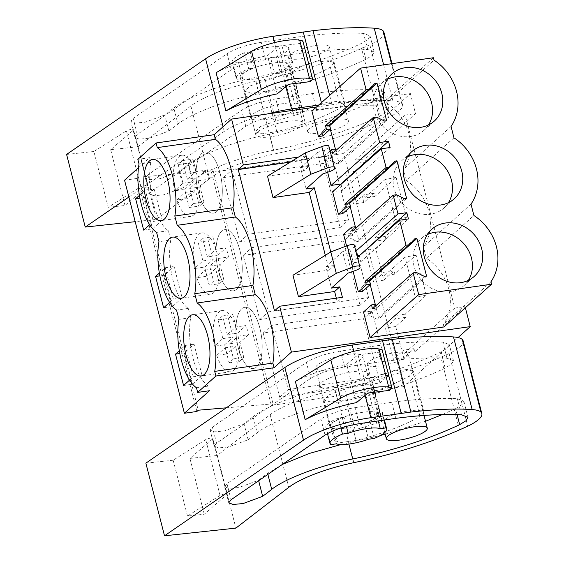 <?xml version="1.0" encoding="UTF-8"?>
<svg xmlns="http://www.w3.org/2000/svg" width="564" height="564" viewBox="0 0 564 564"><rect width="100%" height="100%" fill="white"/><g stroke="black" fill="none" stroke-linecap="round" stroke-linejoin="round"><path stroke-width="0.42" stroke-dasharray="2.82 2.11" d="M316.531 106.97L410.388 93.596L343.737 153.5L403.57 386.544L458.06 337.561M124.552 180.219L137.059 178.435L138.476 177.159L213.192 170.821L211.493 172.351L343.737 153.5M138.483 167.698L149.615 157.687L137.842 159.365M320.528 132.9A21.143 5.069 -14.4 0 1 307.458 131.497A21.143 5.069 -14.4 0 1 335.34 119.582A21.143 5.069 -14.4 0 1 348.411 120.985A21.143 5.069 -14.4 0 1 320.528 132.9M270.939 136.735A24.393 5.852 -14.4 0 1 255.859 135.12A24.393 5.852 -14.4 0 1 288.028 121.373A24.393 5.852 -14.4 0 1 303.115 122.987A24.393 5.852 -14.4 0 1 270.939 136.735M405.22 115.077L415.527 113.611L365.253 158.794L354.953 160.268L405.22 115.077L454.781 308.085L465.081 306.619L465.37 307.747M410.388 93.596L415.527 113.611M298.448 157.102L306.139 156.002L308.804 166.401L300.506 167.586L306.005 188.996M330.772 251.946L334.248 265.489L325.95 266.673L331.449 288.084M384.57 121.056L337.004 163.814L328.897 159.816L327.917 155.995L323.623 156.602L327.642 172.253M337.004 163.814L339.105 163.511L335.39 149.023M322.77 135.959L321.79 132.138L327.346 126.195L329.447 125.892L330.292 129.198M453.971 137.82L406.404 180.572L403.486 169.214A47.975 42.321 -132 0 0 386.46 102.895L385.839 100.498L311.92 111.037M406.404 180.572A47.975 42.321 -132 0 1 423.43 246.891L426.349 258.256A47.975 42.321 -132 0 1 443.374 324.575L443.988 326.965M424.459 276.416L376.893 319.175L368.786 315.177L367.806 311.356L363.512 311.962M376.893 319.175L378.994 318.871L375.279 304.391M362.659 291.32L361.679 287.499L367.234 281.556L369.335 281.253L370.188 284.559M359.338 255.725L360.868 261.696L350.97 263.106L353.085 271.34M357.019 255.746L349.356 256.839L355.835 251.128M346.557 245.925L349.356 256.839M404.515 198.739L356.949 241.491L348.841 237.493L347.861 233.672L343.568 234.286M356.949 241.491L359.049 241.195L355.334 226.707M342.715 213.643L341.735 209.815L347.29 203.872L349.391 203.576L350.237 206.882M341.001 184.315L342.538 190.287L332.633 191.697M465.081 306.619L414.808 351.809L413.997 348.658L403.746 357.872L395.695 326.528L405.953 317.306L405.142 314.162L426.328 295.12L416.049 255.09L394.863 274.125L394.053 270.974L383.802 280.188L375.751 248.844L386.009 239.629L385.198 236.478L406.376 217.436L396.104 177.406L374.919 196.448L374.108 193.297L363.858 202.511L355.806 171.16L366.057 161.946L365.253 158.794M211.493 172.351L271.326 405.389L403.57 386.544M223.323 177.66L323.602 163.37L332.147 155.692L231.867 169.983L223.323 177.66L239.813 241.886L340.092 227.595L323.602 163.37M243.267 255.344L343.546 241.047L352.091 233.369L251.812 247.659L243.267 255.344L259.757 319.569L360.036 305.272L343.546 241.047M263.212 333.021L279.702 397.246L379.981 382.956L363.491 318.731L372.036 311.053L271.756 325.343L263.212 333.021L363.491 318.731M213.192 170.821L273.032 403.859L271.326 405.389M226.27 407.828L273.032 403.859M138.476 177.159L198.309 410.204M137.059 178.435L196.892 411.48M209.448 390.732L208.257 386.093A44.718 18.133 81.9 0 1 190.695 317.687L188.313 308.409A44.718 18.133 81.9 0 1 170.751 240.01L158.977 241.688M149.615 157.687L150.807 162.326A44.718 18.133 81.9 0 0 168.368 230.732L170.751 240.01M139.414 195.37L145.308 190.068L153.359 221.419L162.185 220.157L152.506 228.864L144.454 197.52L139.921 198.161M149.672 224.733L153.359 221.419M169.616 302.41L173.303 299.096L165.252 267.752L159.358 273.054M189.567 380.094L193.248 376.78L185.203 345.436L179.303 350.73M150.807 162.326L139.033 164.004M301.486 58.734A21.143 5.069 -14.4 0 1 288.416 57.331A21.143 5.069 -14.4 0 1 316.298 45.423A21.143 5.069 -14.4 0 1 329.369 46.819A21.143 5.069 -14.4 0 1 301.486 58.734M251.897 62.569A24.393 5.852 -14.4 0 1 238.516 62.449L232.847 63.253A29.272 7.015 165.6 0 1 232.093 62.167A29.272 7.015 165.6 0 1 244.564 52.72L250.233 51.916A24.393 5.852 -14.4 0 1 268.986 47.207A24.393 5.852 -14.4 0 1 282.374 47.334L286.491 63.387A24.393 5.852 -14.4 0 1 288.19 64.881A24.393 5.852 -14.4 0 1 274.774 73.919L270.649 57.866A24.393 5.852 -14.4 0 1 251.897 62.569M244.564 52.72L248.689 68.78A29.272 7.015 -14.4 0 0 236.217 78.227A29.272 7.015 -14.4 0 0 236.965 79.312L242.64 78.502A24.393 5.852 -14.4 0 1 240.941 77.014A24.393 5.852 -14.4 0 1 254.357 67.969L250.233 51.916M242.64 78.502L238.516 62.449M290.263 162.143L301.007 160.613L303.679 171.012L308.804 166.401M306.139 156.002L301.007 160.613M274.506 310.856L337.286 301.909L342.411 297.298M336.327 298.166L337.286 301.909M325.322 255.309L329.122 270.1L292.956 275.253M267.512 176.165L303.679 171.012M300.506 167.586L317.179 152.597L322.678 174.008M329.087 146.964A8.129 1.953 -14.4 0 1 324.399 150.045L329.898 171.456M317.179 152.597L324.399 150.045M454.781 308.085L404.508 353.276L403.697 350.124L393.446 359.338L385.395 327.994L395.646 318.78L394.842 315.628L415.323 297.221L405.044 257.191L384.563 275.599L383.753 272.44L373.502 281.662L365.451 250.31L375.702 241.096L374.898 237.945L395.371 219.537L385.099 179.507L364.619 197.915L363.808 194.763L353.55 203.978L345.506 172.633L355.757 163.412L354.953 160.268M451.052 126.456L403.486 169.214M386.46 102.895L434.026 60.136M433.406 57.747L385.839 100.498M329.595 125.123L321.79 132.138M374.912 83.437L327.346 126.195M386.671 120.759L339.105 163.511M376.463 117.058L328.897 159.816M332.598 153.38L336.701 152.802L336.059 150.32M335.714 148.981L327.917 155.995M323.623 156.602L330.095 150.891M406.376 217.436L395.371 219.537M396.104 177.406L385.099 179.507M374.919 196.448L364.619 197.915M374.108 193.297L363.808 194.763M363.858 202.511L353.55 203.978M355.806 171.16L345.506 172.633M366.057 161.946L355.757 163.412M340.092 227.595L348.637 219.911L332.147 155.692M239.813 241.886L248.357 234.208L348.637 219.911M248.357 234.208L231.867 169.983M168.368 230.732L156.595 232.41M143.672 230.126L152.506 228.864M145.308 190.068L154.141 188.813L162.185 220.157M154.141 188.813L144.454 197.52M196.632 165.661A30.9 12.528 -98.1 0 0 200.037 197.844A30.9 12.528 -98.1 0 0 213.53 213.157A30.9 12.528 -98.1 0 0 221.715 199.473A30.9 12.528 -98.1 0 0 218.31 167.289A30.9 12.528 -98.1 0 0 204.817 151.977A30.9 12.528 -98.1 0 0 196.632 165.661M286.491 63.387L292.166 62.583A29.272 7.015 -14.4 0 1 292.92 63.669A29.272 7.015 -14.4 0 1 280.442 73.116L276.325 57.056A29.272 7.015 165.6 0 0 288.796 47.609A29.272 7.015 165.6 0 0 288.042 46.523L282.374 47.334M276.325 57.056L270.649 57.866M248.689 68.78L254.357 67.969M236.965 79.312L232.847 63.253M280.442 73.116L274.774 73.919M292.166 62.583L288.042 46.523M387.433 79.242A31.711 27.974 48 0 0 381.652 83.127A31.711 27.974 48 0 0 377.189 118.525A31.711 27.974 48 0 0 410.507 136.53A31.711 27.974 48 0 0 424.05 130.291A31.711 27.974 48 0 0 428.52 124.954M395.174 352.627A21.143 5.069 -14.4 0 1 408.244 354.023A21.143 5.069 -14.4 0 1 380.369 365.937A21.143 5.069 -14.4 0 1 367.298 364.541A21.143 5.069 -14.4 0 1 395.174 352.627M347.868 354.418A24.393 5.852 -14.4 0 1 362.948 356.032A24.393 5.852 -14.4 0 1 330.779 369.772A24.393 5.852 -14.4 0 1 315.692 368.165A24.393 5.852 -14.4 0 1 347.868 354.418M208.257 386.093L196.483 387.771M190.695 317.687L178.922 319.365M188.313 308.409L176.539 310.087M236.52 321.022A30.9 12.528 -98.1 0 0 239.926 353.205A30.9 12.528 -98.1 0 0 253.426 368.518A30.9 12.528 -98.1 0 0 261.604 354.834A30.9 12.528 -98.1 0 0 258.199 322.65A30.9 12.528 -98.1 0 0 244.706 307.338A30.9 12.528 -98.1 0 0 236.52 321.022M336.433 443.819L332.316 427.759A24.393 5.852 -14.4 0 1 330.617 426.271A24.393 5.852 -14.4 0 1 344.033 417.226L346.381 426.363M378.289 420.906L376.167 412.644A24.393 5.852 -14.4 0 1 377.866 414.138A24.393 5.852 -14.4 0 1 364.45 423.176L368.574 439.236M325.95 266.673L342.623 251.685L348.122 273.096M350.97 263.106L357.442 257.396M369.483 280.484L361.679 287.499M414.801 238.798L367.234 281.556M426.56 276.12L378.994 318.871M416.352 272.419L368.786 315.177M372.487 308.741L376.59 308.163L375.948 305.681M375.61 304.341L367.806 311.356M490.941 281.817L443.374 324.575M426.349 258.256L473.915 215.497M470.996 204.14L423.43 246.891M414.808 351.809L404.508 353.276M413.997 348.658L403.697 350.124M403.746 357.872L393.446 359.338M395.695 326.528L385.395 327.994M405.953 317.306L395.646 318.78M405.142 314.162L394.842 315.628M426.328 295.12L415.323 297.221M416.049 255.09L405.044 257.191M279.702 397.246L288.246 389.569L271.756 325.343M379.981 382.956L388.526 375.271L372.036 311.053M288.246 389.569L388.526 375.271M193.248 376.78L202.081 375.525L194.03 344.174L184.343 352.881L179.817 353.522M185.203 345.436L194.03 344.174M183.568 385.487L192.394 384.225L184.343 352.881M192.394 384.225L202.081 375.525M330.765 444.622L326.641 428.569L332.316 427.759M326.641 428.569A29.272 7.015 -14.4 0 1 325.886 427.484A29.272 7.015 -14.4 0 1 338.358 418.037L344.033 417.226M340.91 427.977L338.358 418.037M383.957 420.081L381.835 411.84L376.167 412.644M381.835 411.84A29.272 7.015 -14.4 0 1 382.589 412.926A29.272 7.015 -14.4 0 1 370.118 422.373L364.45 423.176M374.242 438.425L370.118 422.373M354.53 246.052A8.129 1.953 -14.4 0 1 349.842 249.133L342.623 251.685M427.322 234.603A31.711 27.974 48 0 0 421.541 238.487A31.711 27.974 48 0 0 417.078 273.885A31.711 27.974 48 0 0 450.396 291.891A31.711 27.974 48 0 0 463.939 285.652A31.711 27.974 48 0 0 468.409 280.322M360.868 261.696L408.435 218.945M329.122 270.1L334.248 265.489M390.105 147.535L342.538 190.287M349.539 202.807L341.735 209.815M394.856 161.121L347.29 203.872M406.616 198.436L359.049 241.195M396.407 194.742L348.841 237.493M352.542 231.057L356.645 230.486L356.004 227.997M355.665 226.657L347.861 233.672M394.863 274.125L384.563 275.599M394.053 270.974L383.753 272.44M383.802 280.188L373.502 281.662M375.751 248.844L365.451 250.31M386.009 239.629L375.702 241.096M385.198 236.478L374.898 237.945M259.757 319.569L268.302 311.885L251.812 247.659M360.036 305.272L368.581 297.595L352.091 233.369M268.302 311.885L368.581 297.595M173.303 299.096L182.137 297.841L174.086 266.49L164.399 275.197L159.873 275.845M165.252 267.752L174.086 266.49M163.616 307.803L172.45 306.548L164.399 275.197M172.45 306.548L182.137 297.841M216.576 243.345A30.9 12.528 -98.1 0 0 219.981 275.528A30.9 12.528 -98.1 0 0 233.475 290.834A30.9 12.528 -98.1 0 0 241.66 277.157A30.9 12.528 -98.1 0 0 238.255 244.973A30.9 12.528 -98.1 0 0 224.761 229.661A30.9 12.528 -98.1 0 0 216.576 243.345M407.377 156.926A31.711 27.974 48 0 0 401.596 160.803A31.711 27.974 48 0 0 397.134 196.202A31.711 27.974 48 0 0 430.452 214.207A31.711 27.974 48 0 0 443.995 207.975A31.711 27.974 48 0 0 448.465 202.638M128.867 197.04L224.239 131.412A56.915 13.649 -14.4 0 1 267.273 113.991M277.255 93.871L267.442 55.639L278.736 46.072L300.675 43.365L302.826 40.925M216.097 72.749A56.915 13.649 -14.4 0 1 267.442 55.639M275.761 98.904C261.379 101.301 250.014 105.094 241.66 110.269L147.683 174.946L145.378 178.027L149.763 179.683L159.753 178.746L179.274 171.548L188.334 164.561C202.159 153.598 236.809 140.605 269.338 134.183C310.179 125.709 345.831 114.266 376.287 99.856L382.766 95.838L384.57 92.482L378.099 89.993C359.874 89.034 337.998 90.219 312.484 93.546L275.761 98.904L279.885 114.957C265.51 117.354 254.145 121.147 245.784 126.329L151.801 191.006L149.502 194.079L153.887 195.743L163.877 194.799L183.392 187.601L192.451 180.614C206.29 169.658 240.898 156.672 273.455 150.235C314.303 141.761 349.955 130.319 380.411 115.916L386.89 111.898L388.695 108.535L382.223 106.053C363.991 105.094 342.122 106.279 316.608 109.606L279.885 114.957M312.484 93.546L316.608 109.606M266.145 119.406A25.204 6.042 165.6 0 0 299.392 105.2A25.204 6.042 165.6 0 0 283.805 103.529A25.204 6.042 165.6 0 0 250.564 117.735A25.204 6.042 165.6 0 0 266.145 119.406M297.439 114.464C300.274 113.949 302.064 113.244 302.797 112.349L311.723 106.948L325.879 102.676L338.893 101.196L344.682 103.205L340.726 107.653C324.688 116.924 303.383 124.919 276.797 131.638L261.907 133.802L255.055 131.793L260.638 126.442L275.838 121.027L297.439 114.464L287.034 73.94C289.875 73.426 291.659 72.721 292.392 71.825L301.317 66.425L315.473 62.153L328.488 60.672L334.276 62.682L330.321 67.13C314.289 76.401 292.977 84.396 266.391 91.114L251.502 93.279L244.649 91.269L250.247 85.918L265.433 80.504L287.034 73.94M124.996 205.5L110.664 149.686L133.4 130.122L147.733 185.937L148.022 185.422L133.696 129.607L133.4 130.122C133.231 128.811 130.911 129.057 126.442 130.869L93.892 151.49L108.225 207.305L124.996 205.5L147.733 185.937C147.564 184.625 145.244 184.872 140.774 186.684L108.225 207.305M318.766 105.003L331.66 103.332A187.008 44.838 -14.4 0 1 392.875 100.836A43.907 10.526 -14.4 0 1 401.646 103.367A47.912 11.484 -14.4 0 1 402.562 104.862A47.912 11.484 -14.4 0 1 388.511 117.481L380.242 121.119A146.358 35.088 -14.4 0 1 274.576 153.93L255.922 81.294A65.05 15.595 -14.4 0 0 190.872 105.954L137.968 146.746L156.616 219.382L135.198 221.687M190.872 105.954L209.526 178.591L156.616 219.382M209.526 178.591A65.05 15.595 -14.4 0 1 274.576 153.93M383.915 32.233A47.912 11.484 -14.4 0 1 369.857 44.845L361.587 48.483A146.358 35.088 -14.4 0 1 255.922 81.294M369.857 44.845L388.511 117.481M331.66 103.332L329.63 95.415M321.424 102.655L321.903 104.544M110.664 149.686L137.968 146.746M66.594 154.43L93.892 151.49M173.804 107.985C187.636 97.022 222.244 84.036 254.808 77.599C295.656 69.125 331.308 57.69 361.757 43.28L368.243 39.261L370.04 35.899L363.569 33.417C345.344 32.458 323.475 33.643 297.954 36.97L261.238 42.328C246.863 44.718 235.498 48.511 227.137 53.693L133.153 118.37L130.855 121.45L135.233 123.107L145.23 122.162L164.744 114.971L173.804 107.985L177.928 124.038C191.76 113.082 226.368 100.089 258.932 93.659C299.78 85.185 335.425 73.743 365.881 59.34L372.36 55.314L374.165 51.959L367.693 49.47C349.468 48.511 327.599 49.695 302.078 53.023L297.954 36.97M255.739 78.882A25.204 6.042 165.6 0 0 288.987 64.677A25.204 6.042 165.6 0 0 273.399 63.006A25.204 6.042 165.6 0 0 240.158 77.212A25.204 6.042 165.6 0 0 255.739 78.882M302.078 53.023L265.362 58.381C250.987 60.778 239.615 64.564 231.254 69.753L137.278 134.422L134.972 137.503L139.357 139.167L149.347 138.215L168.869 131.024L177.928 124.038M300.675 43.365L310.489 81.597M278.736 46.072L288.549 84.304M356.526 402.604L346.712 364.372L358.006 354.812L379.946 352.098L382.089 349.659M295.367 381.483A56.915 13.649 -14.4 0 1 346.712 364.372M442.458 414.526L455.557 408.597L462.036 404.578L463.841 401.216L457.369 398.727C439.144 397.768 417.268 398.952 391.754 402.28L355.031 407.638C340.649 410.035 329.284 413.828 320.93 419.01L226.947 483.679L224.648 486.76L229.033 488.424L239.023 487.479L258.545 480.281L267.604 473.295L282.479 464.362M391.754 402.28L395.879 418.34M341.016 444.545L380.51 435.45M385.177 434.181L425.51 421.252M345.415 428.139A25.204 6.042 165.6 0 0 378.656 413.934A25.204 6.042 165.6 0 0 363.075 412.263A25.204 6.042 165.6 0 0 329.834 426.469A25.204 6.042 165.6 0 0 345.415 428.139M376.71 423.197C379.544 422.683 381.334 421.978 382.068 421.082L390.993 415.682L405.149 411.41L418.164 409.929L423.952 411.939L419.997 416.387C403.958 425.658 382.653 433.653 356.067 440.378L341.171 442.536L334.325 440.526L339.909 435.175L355.108 429.761L376.71 423.197L366.304 382.674C369.145 382.159 370.929 381.454 371.662 380.566L380.587 375.159L394.744 370.886L407.758 369.413L413.546 371.415L409.591 375.864C393.552 385.134 372.247 393.136 345.661 399.855L330.772 402.012L323.919 400.003L329.517 394.652L344.703 389.238L366.304 382.674M204.267 514.234L189.934 458.419L212.67 438.855L227.003 494.67C226.834 493.359 224.514 493.606 220.045 495.418L187.495 516.039L204.267 514.234L227.292 494.156L212.966 438.341M187.495 516.039L173.162 460.224L205.712 439.61C210.182 437.791 212.501 437.544 212.67 438.855L212.959 438.341M463.185 340.966A47.912 11.484 -14.4 0 1 449.127 353.586L440.858 357.216A146.358 35.088 -14.4 0 1 335.192 390.034A65.05 15.595 -14.4 0 0 270.142 414.688L217.239 455.479L235.886 528.115M449.127 353.586L467.775 426.215M189.934 458.419L217.239 455.479M145.864 463.164L173.162 460.224M253.074 416.718C266.906 405.756 301.514 392.77 334.078 386.333C374.926 377.866 410.578 366.424 441.027 352.014L447.513 347.995L449.311 344.639L442.839 342.151C424.614 341.192 402.745 342.376 377.224 345.704L340.508 351.062C326.133 353.459 314.768 357.245 306.407 362.426L212.424 427.103L210.125 430.184L214.503 431.841L224.5 430.896L244.015 423.705L253.074 416.718L257.198 432.771C271.03 421.816 305.639 408.822 338.203 402.393C379.05 393.919 414.695 382.477 445.151 368.073L451.63 364.055L453.435 360.692L446.963 358.203C428.739 357.252 406.863 358.436 381.349 361.764L377.224 345.704M335.009 387.616A25.204 6.042 165.6 0 0 368.257 373.41A25.204 6.042 165.6 0 0 352.669 371.746A25.204 6.042 165.6 0 0 319.428 385.945A25.204 6.042 165.6 0 0 335.009 387.616M381.349 361.764L344.632 367.115C330.257 369.512 318.886 373.305 310.524 378.486L216.548 443.163L214.242 446.237L218.628 447.901L228.617 446.956L248.139 439.758L257.198 432.771M379.946 352.098L389.759 390.33M358.006 354.812L367.82 393.037M209.956 153.683A30.9 12.528 -98.1 0 0 204.817 151.977A30.9 12.528 -98.1 0 0 196.152 178.259A30.9 12.528 -98.1 0 0 208.391 211.451A30.9 12.528 -98.1 0 0 213.53 213.157A30.9 12.528 -98.1 0 0 222.195 186.881A30.9 12.528 -98.1 0 0 209.956 153.683M195.87 171.625A30.9 12.528 -98.1 0 0 187.149 156.933A30.9 12.528 -98.1 0 0 182.003 155.234A30.9 12.528 -98.1 0 0 174.495 190.836L182.962 183.229L178.175 164.575L188.475 163.102L192.902 159.126L197.696 177.78L206.177 170.159L195.87 171.625L187.396 179.246L197.696 177.78M187.396 179.246L182.602 160.592L178.175 164.575M176.856 200.016A30.9 12.528 -98.1 0 0 185.577 214.701A30.9 12.528 -98.1 0 0 190.724 216.407A30.9 12.528 -98.1 0 0 198.225 180.797L189.751 188.418L193.621 203.512L189.194 207.496L185.323 192.402L176.856 200.016L187.156 198.542A30.9 12.528 -98.1 0 1 184.802 189.37L174.495 190.836M198.225 180.797L208.532 179.331A30.9 12.528 -98.1 0 0 206.177 170.159M184.802 189.37L193.269 181.756L188.475 163.102M208.532 179.331L200.051 186.952L203.928 202.046L199.494 206.029L195.623 190.935L187.156 198.542M182.602 160.592L192.902 159.126M182.962 183.229L193.269 181.756M185.323 192.402L195.623 190.935M189.194 207.496L199.494 206.029M193.621 203.512L203.928 202.046M189.751 188.418L200.051 186.952M229.9 231.367A30.9 12.528 -98.1 0 0 224.761 229.661A30.9 12.528 -98.1 0 0 216.104 255.936A30.9 12.528 -98.1 0 0 228.335 289.135A30.9 12.528 -98.1 0 0 233.475 290.834A30.9 12.528 -98.1 0 0 242.139 264.558A30.9 12.528 -98.1 0 0 229.9 231.367M215.815 249.309A30.9 12.528 -98.1 0 0 207.094 234.617A30.9 12.528 -98.1 0 0 201.947 232.911A30.9 12.528 -98.1 0 0 194.439 268.52L202.906 260.906L198.119 242.252L208.419 240.786L212.854 236.802L217.641 255.457L226.122 247.836L215.815 249.309L207.34 256.93L217.641 255.457M207.34 256.93L202.547 238.276L198.119 242.252M196.801 277.692A30.9 12.528 -98.1 0 0 205.522 292.385A30.9 12.528 -98.1 0 0 210.668 294.091A30.9 12.528 -98.1 0 0 218.176 258.481L209.695 266.102L213.573 281.196L209.138 285.18L205.268 270.086L196.801 277.692L207.101 276.226A30.9 12.528 -98.1 0 1 204.746 267.054L194.439 268.52M218.176 258.481L228.476 257.015A30.9 12.528 -98.1 0 0 226.122 247.836M204.746 267.054L213.213 259.44L208.419 240.786M228.476 257.015L219.995 264.636L223.873 279.73L219.445 283.706L215.568 268.612L207.101 276.226M202.547 238.276L212.854 236.802M202.906 260.906L213.213 259.44M205.268 270.086L215.568 268.612M209.138 285.18L219.445 283.706M213.573 281.196L223.873 279.73M209.695 266.102L219.995 264.636M249.852 309.044A30.9 12.528 -98.1 0 0 244.706 307.338A30.9 12.528 -98.1 0 0 236.048 333.62A30.9 12.528 -98.1 0 0 248.28 366.811A30.9 12.528 -98.1 0 0 253.426 368.518A30.9 12.528 -98.1 0 0 262.084 342.242A30.9 12.528 -98.1 0 0 249.852 309.044M235.759 326.986A30.9 12.528 -98.1 0 0 227.038 312.294A30.9 12.528 -98.1 0 0 221.892 310.595A30.9 12.528 -98.1 0 0 214.391 346.197L222.858 338.59L218.064 319.936L228.364 318.463L232.798 314.486L237.585 333.141L246.066 325.52L235.759 326.986L227.285 334.607L237.585 333.141M227.285 334.607L222.491 315.953L218.064 319.936M216.745 355.376A30.9 12.528 -98.1 0 0 225.466 370.062A30.9 12.528 -98.1 0 0 230.613 371.768A30.9 12.528 -98.1 0 0 238.121 336.158L229.64 343.786L233.517 358.873L229.083 362.856L225.212 347.762L216.745 355.376L227.045 353.903A30.9 12.528 -98.1 0 1 224.691 344.731L214.391 346.197M238.121 336.158L248.421 334.692A30.9 12.528 -98.1 0 0 246.066 325.52M224.691 344.731L233.158 337.124L228.364 318.463M248.421 334.692L239.94 342.313L243.817 357.407L239.39 361.39L235.512 346.296L227.045 353.903M222.491 315.953L232.798 314.486M222.858 338.59L233.158 337.124M225.212 347.762L235.512 346.296M229.083 362.856L239.39 361.39M233.517 358.873L243.817 357.407M229.64 343.786L239.94 342.313M355.341 270.544L349.842 249.133M285.835 86.602L274.534 42.603M224.239 131.412L223.041 126.752M245.784 126.329L241.66 110.269M382.223 106.053L378.099 89.993M380.411 115.916L376.287 99.856M273.455 150.235L269.338 134.183M192.451 180.614L188.334 164.561M147.683 174.946L151.801 191.006M179.274 171.548L183.392 187.601M140.774 186.684L126.442 130.869M380.242 121.119L361.587 48.483M401.646 103.367L391.465 63.725M392.875 100.836L383.64 64.839M276.797 131.638L266.391 91.114M340.726 107.653L330.321 67.13M275.838 121.027L265.433 80.504M294.048 115.345L283.643 74.822M302.797 112.349L292.392 71.825M303.023 112.017L292.617 71.494M231.254 69.753L227.137 53.693M137.278 134.422L133.153 118.37M168.869 131.024L164.744 114.971M258.932 93.659L254.808 77.599M365.881 59.34L361.757 43.28M367.693 49.47L363.569 33.417M265.362 58.381L261.238 42.328M365.105 395.336L353.804 351.337M325.054 435.063L320.93 419.01M359.155 423.698L355.031 407.638M461.493 414.787L457.369 398.727M457.094 414.596L455.557 408.597M348.904 444.065L348.608 442.916M267.886 474.402L267.604 473.295M226.947 483.679L231.071 499.739M258.545 480.281L258.664 480.754M220.045 495.418L205.712 439.61M270.142 414.688L288.789 487.324M353.847 462.663L335.192 390.034M459.512 429.853L440.858 357.216M356.067 440.378L345.661 399.855M419.997 416.387L409.591 375.864M355.108 429.761L344.703 389.238M373.312 424.079L362.913 383.562M382.068 421.082L371.662 380.566M382.293 420.751L371.887 380.228M310.524 378.486L306.407 362.426M216.548 443.163L212.424 427.103M248.139 439.758L244.015 423.705M338.203 402.393L334.078 386.333M445.151 368.073L441.027 352.014M446.963 358.203L442.839 342.151M344.632 367.115L340.508 351.062M307.458 131.497L288.416 57.331M348.411 120.985L329.369 46.819M255.859 135.12L240.941 77.014M303.115 122.987L288.19 64.881M190.724 216.407L161.29 220.602M182.003 155.234L152.569 159.429M292.92 63.669L288.796 47.609M236.217 78.227L232.093 62.167M424.05 130.291L434.301 121.077M381.652 83.127L391.902 73.912M230.613 371.768L201.179 375.962M221.892 310.595L192.458 314.79M384.761 432.567L367.298 364.541M424.015 415.428L408.244 354.023M330.617 426.271L315.692 368.165M377.866 414.138L362.948 356.032M327.451 433.582L325.886 427.484M384.408 420.011L382.589 412.926M463.939 285.652L474.19 276.438M421.541 238.487L431.798 229.273M210.668 294.091L181.234 298.286M201.947 232.911L172.513 237.106M443.995 207.975L454.246 198.761M401.596 160.803L411.847 151.589M384.57 92.482L388.695 108.542M145.378 178.027L149.502 194.079M402.562 104.862L391.98 63.647M244.649 91.269L255.055 131.793M334.276 62.682L344.682 103.205M288.987 64.677L299.392 105.2M240.158 77.212L250.564 117.735M134.972 137.503L130.855 121.45M374.165 51.959L370.04 35.906M463.841 401.216L467.965 417.275M224.648 486.76L228.772 502.82M323.919 400.003L334.325 440.526M413.546 371.415L423.952 411.939M368.257 373.41L378.656 413.934M319.428 385.945L329.834 426.469M214.242 446.237L210.125 430.184M453.435 360.699L449.311 344.639"/><path stroke-width="0.85" d="M316.531 106.97L231.578 119.082L214.2 134.697L156.073 142.981L157.264 147.62A44.718 18.133 81.9 0 1 174.826 216.026L177.209 225.304A44.718 18.133 81.9 0 1 194.77 293.703L197.153 302.981A44.718 18.133 81.9 0 1 214.715 371.387L215.906 376.026L197.675 392.41L196.483 387.771A44.718 18.133 81.9 0 1 178.922 319.365L176.539 310.087A44.718 18.133 81.9 0 1 158.977 241.688L156.595 232.41A44.718 18.133 81.9 0 1 139.033 164.004L137.842 159.365L156.073 142.981M226.27 407.828L198.309 410.204L196.892 411.48L184.386 413.257L124.552 180.219L138.483 167.698M214.2 134.697L215.392 139.336L157.264 147.62M215.392 139.336A44.718 18.133 81.9 0 1 232.953 207.735L235.336 217.013A44.718 18.133 81.9 0 1 252.905 285.419L255.28 294.697A44.718 18.133 81.9 0 1 272.849 363.096L274.041 367.735L291.412 352.119L470.221 326.634L458.06 337.561M231.578 119.082L243.352 164.956L238.227 169.56L274.506 310.856L279.631 306.245L291.412 352.119M243.352 164.956L298.448 157.102M309.178 192.423L314.303 187.812L306.005 188.996L322.678 174.008L329.898 171.456A8.129 1.953 -14.4 0 0 334.586 168.361L328.784 145.872A4.879 1.17 -14.4 0 0 321.776 146.584L305.343 152.851L267.512 176.165L273.011 197.576L309.178 192.423L325.322 255.309M314.303 187.812L336.285 273.35L298.448 296.664L334.621 291.51L336.327 298.166M334.621 291.51L339.747 286.9L331.449 288.084L348.122 273.096L355.341 270.544A8.129 1.953 -14.4 0 0 360.022 267.456A8.129 1.953 -14.4 0 1 360.022 267.456L354.22 244.959A4.879 1.17 -14.4 0 0 347.22 245.671L330.786 251.939L292.956 275.253L298.448 296.664M339.747 286.9L342.411 297.298L279.631 306.245M465.37 307.747L470.221 326.634M330.292 129.198L335.39 149.023M322.77 135.959L318.477 136.573L326.471 129.523L330.574 128.945L322.77 135.959M388.49 141.261L340.924 184.019L331.026 185.429L379.664 142.523L388.49 141.261L390.105 147.535L381.271 148.79L386.079 167.522L389.301 167.064L394.856 161.121L396.957 160.818L406.616 198.436L404.515 198.739L396.407 194.742L393.186 195.2L397.994 213.932L406.827 212.67L408.435 218.945L399.608 220.2L406.024 245.206L409.245 244.748L414.801 238.798L416.902 238.501L426.56 276.12L424.459 276.416L416.352 272.419L413.13 272.884L418.707 294.598L491.554 284.214L490.941 281.817A47.975 42.321 48 0 0 473.915 215.497L470.996 204.14A47.975 42.321 48 0 0 453.971 137.82L451.052 126.456A47.975 42.321 48 0 0 434.026 60.136L433.406 57.747L360.558 68.131L311.92 111.037L318.477 136.573M491.554 284.214L443.988 326.965L370.069 337.505L363.512 311.962L371.507 304.912L375.61 304.341L375.948 305.681M370.188 284.559L375.279 304.391M362.659 291.32L358.366 291.933L366.36 284.883L370.463 284.312L362.659 291.32M353.085 271.34L358.366 291.933M406.827 212.67L359.338 255.725M359.261 255.429L357.019 255.746M393.186 195.2L352.542 231.057L351.562 227.236L343.568 234.286L346.557 245.925M350.237 206.882L355.334 226.707M342.715 213.643L338.421 214.249L346.416 207.199L350.519 206.628L342.715 213.643M381.271 148.79L332.633 191.697L338.421 214.249M327.642 172.253L331.026 185.429M184.386 413.257L209.448 390.732L197.675 392.41M139.414 195.37L135.628 198.775L143.672 230.126L149.672 224.733M169.616 302.41L163.616 307.803L155.572 276.459L159.873 275.845M159.358 273.054L155.572 276.459M179.303 350.73L175.517 354.136L179.817 353.522M175.517 354.136L183.568 385.487L189.567 380.094M169.468 206.917A30.9 12.528 81.9 0 1 161.29 220.602A30.9 12.528 81.9 0 1 147.796 205.289A30.9 12.528 81.9 0 1 144.384 173.106A30.9 12.528 81.9 0 1 152.569 159.429A30.9 12.528 81.9 0 1 166.063 174.734A30.9 12.528 81.9 0 1 169.468 206.917M189.419 284.601A30.9 12.528 81.9 0 1 181.234 298.286A30.9 12.528 81.9 0 1 167.741 282.973A30.9 12.528 81.9 0 1 164.335 250.79A30.9 12.528 81.9 0 1 172.513 237.106A30.9 12.528 81.9 0 1 186.007 252.418A30.9 12.528 81.9 0 1 189.419 284.601M184.28 328.474A30.9 12.528 81.9 0 1 192.458 314.79A30.9 12.528 81.9 0 1 205.959 330.095A30.9 12.528 81.9 0 1 209.364 362.278A30.9 12.528 81.9 0 1 201.179 375.962A30.9 12.528 81.9 0 1 187.685 360.657A30.9 12.528 81.9 0 1 184.28 328.474M232.953 207.735L174.826 216.026M235.336 217.013L177.209 225.304M238.227 169.56L290.263 162.143M329.087 146.943L334.579 168.354A8.129 1.953 -14.4 0 1 334.586 168.361L329.087 146.957A8.129 1.953 -14.4 0 1 329.087 146.964A8.129 1.953 -14.4 0 1 329.087 146.957L328.784 145.872M360.558 68.131L366.135 89.845L325.491 125.701L326.471 129.523M330.574 128.945L329.595 125.123L369.357 89.38L374.912 83.437L377.013 83.141L329.728 125.645M377.013 83.141L386.671 120.759L384.57 121.056L376.463 117.058L373.241 117.516L379.664 142.523M336.059 150.32L335.714 148.981L331.611 149.552L330.095 150.891M373.241 117.516L332.598 153.38L331.611 149.552M135.628 198.775L139.921 198.161M305.343 152.851L310.842 174.255L273.011 197.576M321.776 146.584L327.268 167.994L310.842 174.255M327.268 167.994A4.879 1.17 -14.4 0 1 334.276 167.282M366.135 89.845L369.357 89.38M420.758 127.309A31.711 27.974 48 0 0 434.301 121.077A31.711 27.974 48 0 0 438.764 85.679A31.711 27.974 48 0 0 405.445 67.673A31.711 27.974 48 0 0 391.902 73.912A31.711 27.974 48 0 0 387.44 109.303A31.711 27.974 48 0 0 420.758 127.309M445.334 223.034A31.711 27.974 48 0 0 431.798 229.273A31.711 27.974 48 0 0 427.336 264.671A31.711 27.974 48 0 0 460.647 282.67A31.711 27.974 48 0 0 474.19 276.438A31.711 27.974 48 0 0 478.653 241.039A31.711 27.974 48 0 0 445.334 223.034M440.703 204.993A31.711 27.974 48 0 0 454.246 198.761A31.711 27.974 48 0 0 458.708 163.363A31.711 27.974 48 0 0 425.39 145.357A31.711 27.974 48 0 0 411.847 151.589A31.711 27.974 48 0 0 407.391 186.987A31.711 27.974 48 0 0 440.703 204.993M325.491 125.701L329.595 125.123M428.52 124.954A31.711 27.974 48 0 0 426.454 91.551A31.711 27.974 48 0 0 395.195 76.894A31.711 27.974 48 0 0 387.433 79.242M272.849 363.096L214.715 371.387M274.041 367.735L215.906 376.026M255.28 294.697L197.153 302.981M252.905 285.419L194.77 293.703M399.411 440.103A21.143 5.069 -14.4 0 1 386.34 438.7A21.143 5.069 -14.4 0 1 414.216 426.793A21.143 5.069 -14.4 0 1 427.286 428.189A21.143 5.069 -14.4 0 1 399.411 440.103M348.157 433.286L342.482 434.09A29.272 7.015 165.6 0 0 330.01 443.537A29.272 7.015 165.6 0 0 330.765 444.622L336.433 443.819A24.393 5.852 -14.4 0 0 349.814 443.939A24.393 5.852 -14.4 0 0 368.574 439.236L374.242 438.425A29.272 7.015 165.6 0 0 386.714 428.978A29.272 7.015 165.6 0 0 385.959 427.893L380.291 428.703A24.393 5.852 -14.4 0 0 366.91 428.577A24.393 5.852 -14.4 0 0 348.157 433.286L346.381 426.363M380.291 428.703L378.289 420.906M347.22 245.671L352.712 267.082A4.879 1.17 -14.4 0 1 359.719 266.37M352.712 267.082L336.285 273.35M406.024 245.206L365.38 281.062L366.36 284.883M357.442 257.396L399.608 220.2M370.463 284.312L369.483 280.484L409.245 244.748M416.902 238.501L369.617 281.006M418.707 294.598L370.069 337.505M413.13 272.884L372.487 308.741L371.507 304.912M342.482 434.09L340.91 427.977M385.959 427.893L383.957 420.081M354.523 246.031L360.022 267.442L354.53 246.045A8.129 1.953 -14.4 0 1 354.53 246.052A8.129 1.953 -14.4 0 0 354.523 246.031L354.22 244.959M365.38 281.062L369.483 280.484M468.409 280.322A31.711 27.974 48 0 0 466.343 246.912A31.711 27.974 48 0 0 435.084 232.255A31.711 27.974 48 0 0 427.322 234.603M386.079 167.522L345.436 203.378L346.416 207.199M350.519 206.628L349.539 202.807L389.301 167.064M396.957 160.818L349.673 203.322M356.004 227.997L355.665 226.657L351.562 227.236M355.835 251.128L397.994 213.932M345.436 203.378L349.539 202.807M448.465 202.638A31.711 27.974 48 0 0 446.399 169.228A31.711 27.974 48 0 0 415.139 154.571A31.711 27.974 48 0 0 407.377 156.926M128.867 197.04L85.242 227.066L66.594 154.43L205.585 58.776A56.915 13.649 -14.4 0 1 272.927 36.329L313.013 30.696A187.008 44.838 -14.4 0 1 374.228 28.2A43.907 10.526 -14.4 0 1 382.998 30.731A47.912 11.484 -14.4 0 1 383.915 32.233L391.98 63.647M267.273 113.991A56.915 13.649 -14.4 0 1 291.574 108.965L318.766 105.003M225.91 110.974A56.915 13.649 -14.4 0 1 277.255 93.871L288.549 84.304L310.489 81.597L312.639 79.157L309.509 78.481L299.695 40.248A29.272 7.015 -14.4 0 0 251.572 51.232L216.097 72.749L225.91 110.974L261.386 89.465A29.272 7.015 -14.4 0 1 309.509 78.481M85.242 227.066L135.198 221.687M329.63 95.415L313.013 30.696M303.256 31.908L321.424 102.655M299.695 40.248L302.826 40.925L312.639 79.157M164.512 535.8L145.864 463.164L284.855 367.516A56.915 13.649 -14.4 0 1 352.197 345.069L392.283 339.429A187.008 44.838 -14.4 0 1 453.498 336.934A43.907 10.526 -14.4 0 1 462.269 339.465A47.912 11.484 -14.4 0 1 463.185 340.966L481.832 413.602A47.912 11.484 -14.4 0 1 467.775 426.215L459.512 429.853A146.358 35.088 -14.4 0 1 353.847 462.663A65.05 15.595 -14.4 0 0 288.789 487.324L235.886 528.115L164.512 535.8L303.51 440.146A56.915 13.649 -14.4 0 1 370.844 417.698L410.93 412.065A187.008 44.838 -14.4 0 1 472.146 409.57A43.907 10.526 -14.4 0 1 480.916 412.101A47.912 11.484 -14.4 0 1 481.832 413.602M305.18 419.708A56.915 13.649 -14.4 0 1 356.526 402.604L367.82 393.037L389.759 390.33L391.909 387.891L388.779 387.214L378.966 348.982A29.272 7.015 -14.4 0 0 330.842 359.966L295.367 381.483L305.18 419.708L340.656 398.198A29.272 7.015 -14.4 0 1 388.779 387.214M359.155 423.698C344.78 426.088 333.416 429.881 325.054 435.063L231.071 499.739L228.772 502.82L233.151 504.477L243.147 503.532L262.662 496.341L271.721 489.355C285.56 478.392 320.169 465.406 352.726 458.969C393.573 450.495 429.225 439.06 459.681 424.65L466.16 420.631L467.965 417.275L461.493 414.787C443.262 413.828 421.393 415.012 395.879 418.34L359.155 423.698M380.51 435.45L385.177 434.181M425.51 421.252L442.458 414.526M282.479 464.362L309.354 453.435L341.016 444.545M410.93 412.065L392.283 339.429M382.526 340.642L401.173 413.278M378.966 348.982L382.089 349.659L391.909 387.891M291.574 108.965L285.835 86.602M274.534 42.603L272.927 36.329M223.041 126.752L205.585 58.776M391.465 63.725L382.998 30.731M383.64 64.839L374.228 28.2M261.386 89.465L251.572 51.232M370.844 417.698L365.105 395.336M353.804 351.337L352.197 345.069M303.51 440.146L284.855 367.516M459.681 424.65L457.094 414.596M352.726 458.969L348.904 444.065M271.721 489.355L267.886 474.402M258.664 480.754L262.662 496.341M480.916 412.101L462.269 339.465M472.146 409.57L453.498 336.934M340.656 398.198L330.842 359.966M386.34 438.7L384.761 432.567M427.286 428.189L424.015 415.428M330.01 443.537L327.451 433.582M386.714 428.978L384.408 420.011"/></g></svg>

